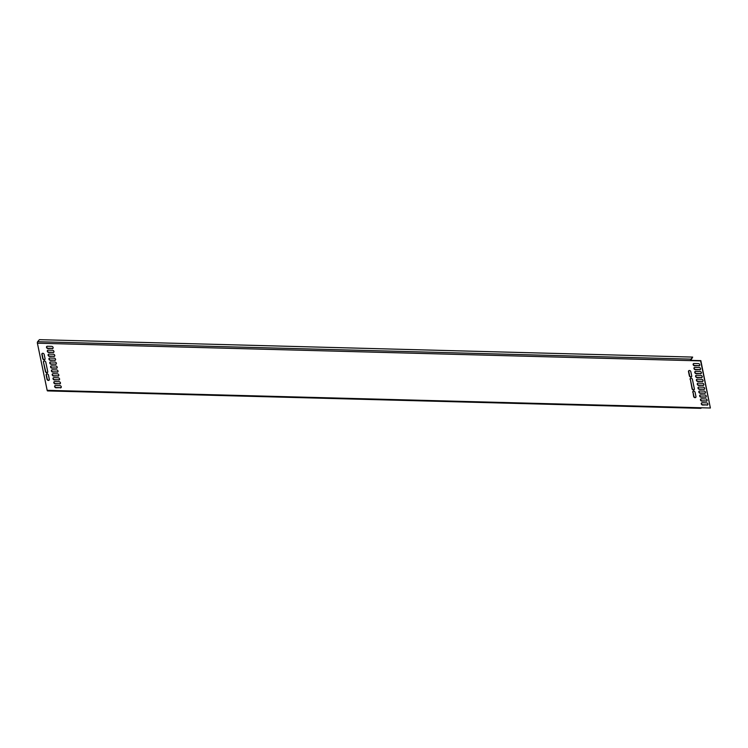 <?xml version="1.0" encoding="UTF-8"?>
<svg xmlns="http://www.w3.org/2000/svg" width="748" height="748" viewBox="0 0 748 748"><rect width="100%" height="100%" fill="white"/><g stroke="black" fill="none" stroke-linecap="round" stroke-linejoin="round"><path stroke-width="1.12" d="M700.839 408.333A1.103 0.486 91.5 0 1 700.427 407.744L710.376 408.006L700.624 360.891L690.675 360.62A1.103 0.486 91.5 0 1 690.909 359.134L692.676 357.086L39.401 339.667L37.634 341.714A1.103 0.486 91.5 0 0 37.4 343.201L47.161 390.325A1.103 0.486 91.5 0 0 47.573 390.914L700.839 408.333A1.103 0.486 91.5 0 0 701.072 408.212L701.456 407.763M692.676 357.086L690.675 360.62L37.4 343.201M710.376 408.006L700.839 360.63L690.89 360.368M699.689 365.445A1.29 1.019 40.8 0 1 699.071 365.632L694.761 365.51A1.29 1.019 40.8 0 1 693.452 363.668M700.502 369.372A1.29 1.019 40.8 0 1 699.885 369.559L695.575 369.437A1.29 1.019 40.8 0 1 694.266 367.595M701.315 373.299A1.29 1.019 40.8 0 1 700.698 373.486L696.388 373.364A1.29 1.019 40.8 0 1 695.079 371.522M702.129 377.226A1.29 1.019 40.8 0 1 701.512 377.413L697.201 377.291A1.29 1.019 40.8 0 1 695.892 375.44M702.942 381.153A1.29 1.019 40.8 0 1 702.325 381.33L698.015 381.218A1.29 1.019 40.8 0 1 696.706 379.367M707.823 404.705A1.29 1.019 40.8 0 1 707.206 404.892L702.896 404.78A1.29 1.019 40.8 0 1 701.587 402.929M707.01 400.778A1.29 1.019 40.8 0 1 706.393 400.965L702.082 400.853A1.29 1.019 40.8 0 1 700.773 399.002M706.196 396.851A1.29 1.019 40.8 0 1 705.579 397.038L701.269 396.926A1.29 1.019 40.8 0 1 699.96 395.075M705.383 392.934A1.29 1.019 40.8 0 1 704.766 393.111L700.455 392.999A1.29 1.019 40.8 0 1 699.146 391.148M704.569 389.007A1.29 1.019 40.8 0 1 703.952 389.184L699.642 389.072A1.29 1.019 40.8 0 1 698.333 387.221M703.756 385.08A1.29 1.019 40.8 0 1 703.139 385.257L698.828 385.145A1.29 1.019 40.8 0 1 697.519 383.294M53.052 348.203A1.29 1.019 40.8 0 1 52.435 348.39L48.124 348.269A1.29 1.019 40.8 0 1 46.806 346.427M53.865 352.13A1.29 1.019 40.8 0 1 53.248 352.317L48.938 352.196A1.29 1.019 40.8 0 1 47.62 350.344M54.679 356.057A1.29 1.019 40.8 0 1 54.062 356.244L49.751 356.123A1.29 1.019 40.8 0 1 48.433 354.272M55.492 359.984A1.29 1.019 40.8 0 1 54.875 360.162L50.565 360.05A1.29 1.019 40.8 0 1 49.246 358.199M56.306 363.911A1.29 1.019 40.8 0 1 55.689 364.089L51.378 363.977A1.29 1.019 40.8 0 1 50.06 362.126M61.177 387.464A1.29 1.019 40.8 0 1 60.56 387.651L56.25 387.539A1.29 1.019 40.8 0 1 54.941 385.688M60.364 383.537A1.29 1.019 40.8 0 1 59.747 383.724L55.436 383.612A1.29 1.019 40.8 0 1 54.127 381.761M59.55 379.61A1.29 1.019 40.8 0 1 58.942 379.797L54.623 379.685A1.29 1.019 40.8 0 1 53.314 377.834M58.746 375.683A1.29 1.019 40.8 0 1 58.129 375.87L53.809 375.758A1.29 1.019 40.8 0 1 52.5 373.906M57.933 371.756A1.29 1.019 40.8 0 1 57.316 371.943L53.005 371.831A1.29 1.019 40.8 0 1 51.687 369.98M57.119 367.838A1.29 1.019 40.8 0 1 56.502 368.016L52.192 367.904A1.29 1.019 40.8 0 1 50.873 366.053M690.095 379.32A1.29 1.019 40.8 0 1 692.414 379.376L694.378 388.866A1.29 1.019 40.8 0 1 692.059 388.81L690.311 379.058L692.283 388.549A1.29 1.019 40.8 0 0 694.294 389.54M690.311 379.058A1.29 1.019 40.8 0 1 690.404 378.385M43.449 362.079A1.29 1.019 40.8 0 1 45.768 362.135L47.741 371.625A1.29 1.019 40.8 0 1 45.413 371.569L43.449 362.079L45.637 371.307A1.29 1.019 40.8 0 0 47.648 372.298M43.674 361.817A1.29 1.019 40.8 0 1 43.758 361.144M692.77 392.242A1.29 1.019 40.8 0 1 695.088 392.307L695.967 396.562A1.29 1.019 40.8 0 1 693.648 396.496L692.994 391.989L693.873 396.244A1.29 1.019 40.8 0 0 695.883 397.235M692.994 391.989A1.29 1.019 40.8 0 1 693.078 391.316M49.246 379.993A1.29 1.019 40.8 0 1 47.227 379.002L46.348 374.748A1.29 1.019 40.8 0 1 46.432 374.075M688.805 370.699A1.29 1.019 -139.2 0 0 688.721 371.373L689.6 375.627A1.29 1.019 -139.2 0 0 691.62 376.618M42.169 353.458A1.29 1.019 -139.2 0 0 42.084 354.131L42.963 358.386A1.29 1.019 -139.2 0 0 44.974 359.377M698.856 365.884A1.29 1.019 40.8 0 0 698.38 363.593L694.069 363.481A1.29 1.019 40.8 0 0 694.546 365.772L699.071 365.632M699.67 369.811A1.29 1.019 40.8 0 0 699.193 367.52L694.883 367.408A1.29 1.019 40.8 0 0 695.36 369.699L699.885 369.559M700.483 373.738A1.29 1.019 40.8 0 0 700.006 371.447L695.696 371.335A1.29 1.019 40.8 0 0 696.173 373.626L700.698 373.486M701.297 377.665A1.29 1.019 40.8 0 0 700.82 375.374L696.51 375.262A1.29 1.019 40.8 0 0 696.986 377.553L701.512 377.413M702.11 381.592A1.29 1.019 40.8 0 0 701.633 379.301L697.323 379.189A1.29 1.019 40.8 0 0 697.79 381.48L702.325 381.33M706.982 405.145A1.29 1.019 40.8 0 0 706.514 402.854L702.204 402.742A1.29 1.019 40.8 0 0 702.671 405.033L707.206 404.892M706.168 401.227A1.29 1.019 40.8 0 0 705.701 398.936L701.39 398.815A1.29 1.019 40.8 0 0 701.858 401.106L706.393 400.965M705.355 397.3A1.29 1.019 40.8 0 0 704.887 395.009L700.577 394.888A1.29 1.019 40.8 0 0 701.044 397.179L705.579 397.038M704.541 393.373A1.29 1.019 40.8 0 0 704.074 391.082L699.763 390.961A1.29 1.019 40.8 0 0 700.231 393.252L704.766 393.111M703.728 389.446A1.29 1.019 40.8 0 0 703.26 387.155L698.95 387.034A1.29 1.019 40.8 0 0 699.417 389.325L703.952 389.184M702.924 385.519A1.29 1.019 40.8 0 0 702.447 383.228L698.136 383.116A1.29 1.019 40.8 0 0 698.604 385.398L703.139 385.257M52.21 348.643A1.29 1.019 40.8 0 0 51.734 346.352L47.423 346.24A1.29 1.019 40.8 0 0 47.9 348.531L52.435 348.39M53.024 352.57A1.29 1.019 40.8 0 0 52.547 350.279L48.237 350.167A1.29 1.019 40.8 0 0 48.714 352.458L53.248 352.317M53.837 356.497A1.29 1.019 40.8 0 0 53.36 354.206L49.05 354.094A1.29 1.019 40.8 0 0 49.527 356.385L54.062 356.244M54.651 360.424A1.29 1.019 40.8 0 0 54.174 358.133L49.864 358.021A1.29 1.019 40.8 0 0 50.34 360.312L54.875 360.162M55.464 364.351A1.29 1.019 40.8 0 0 54.987 362.06L50.677 361.939A1.29 1.019 40.8 0 0 51.154 364.229L55.689 364.089M60.345 387.903A1.29 1.019 40.8 0 0 59.868 385.613L55.558 385.501A1.29 1.019 40.8 0 0 56.035 387.791L60.56 387.651M59.531 383.976A1.29 1.019 40.8 0 0 59.055 381.686L54.744 381.574A1.29 1.019 40.8 0 0 55.221 383.864L59.747 383.724M58.718 380.049A1.29 1.019 40.8 0 0 58.241 377.768L53.931 377.647A1.29 1.019 40.8 0 0 54.408 379.937L58.942 379.797M57.905 376.132A1.29 1.019 40.8 0 0 57.428 373.841L53.117 373.719A1.29 1.019 40.8 0 0 53.594 376.01L58.129 375.87M57.091 372.205A1.29 1.019 40.8 0 0 56.614 369.914L52.304 369.793A1.29 1.019 40.8 0 0 52.781 372.083L57.316 371.943M56.278 368.278A1.29 1.019 40.8 0 0 55.801 365.987L51.49 365.866A1.29 1.019 40.8 0 0 51.967 368.156L56.502 368.016M47.012 379.255L46.124 375A1.29 1.019 40.8 0 1 48.452 375.066L49.331 379.32A1.29 1.019 40.8 0 1 47.012 379.255L47.227 379.002M688.497 371.625L689.385 375.879A1.29 1.019 -139.2 0 0 691.704 375.945L690.825 371.691A1.29 1.019 -139.2 0 0 688.497 371.625L688.721 371.373M41.86 354.384L42.739 358.638A1.29 1.019 -139.2 0 0 45.058 358.703L44.179 354.449A1.29 1.019 -139.2 0 0 41.86 354.384L42.084 354.131M690.909 359.134L37.634 341.714M700.427 407.744L47.161 390.325"/></g></svg>

